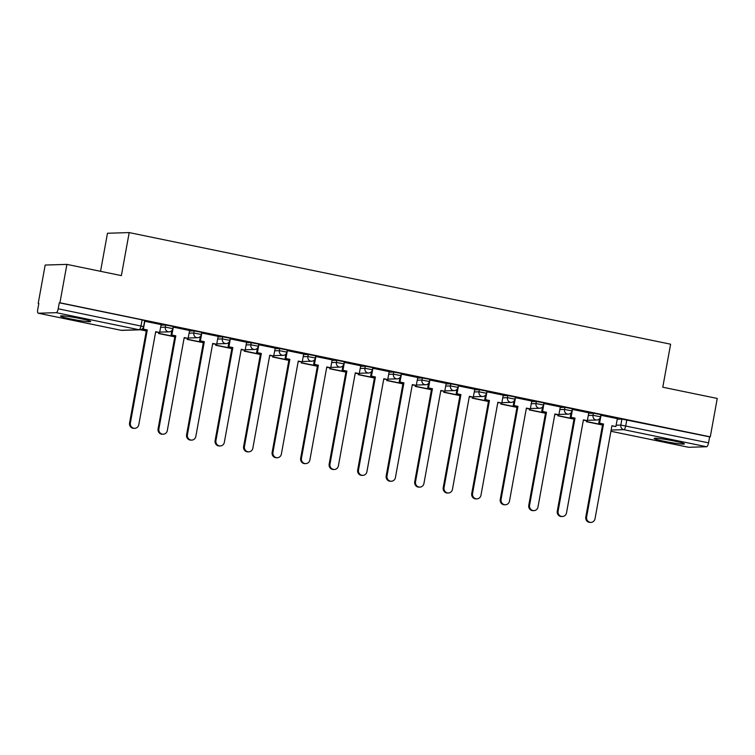 <?xml version="1.0" encoding="UTF-8"?>
<svg xmlns="http://www.w3.org/2000/svg" width="755" height="755" viewBox="0 0 755 755"><rect width="100%" height="100%" fill="white"/><g stroke="black" fill="none" stroke-linecap="round" stroke-linejoin="round"><path stroke-width="1.13" d="M173.206 326.49L165.685 325.027L165.298 327.151L172.82 328.614L173.206 326.49M201.727 332.37L194.195 330.907L193.818 333.03L201.34 334.484L201.727 332.37M230.237 338.24L222.716 336.787L222.329 338.91L229.85 340.363L230.237 338.24M258.748 344.12L251.226 342.666L250.839 344.79L258.37 346.243L258.748 344.12M287.268 349.999L279.746 348.546L279.359 350.669L286.881 352.123L287.268 349.999M315.779 355.879L308.257 354.425L307.87 356.539L315.392 358.002L315.779 355.879M344.299 361.758L336.768 360.295L336.39 362.419L343.912 363.882L344.299 361.758M372.81 367.638L365.288 366.175L364.901 368.298L372.423 369.752L372.81 367.638M401.32 373.508L393.799 372.055L393.412 374.178L400.943 375.631L401.32 373.508M429.84 379.387L422.319 377.934L421.932 380.058L429.453 381.511L429.84 379.387M458.351 385.267L450.829 383.814L450.442 385.937L457.964 387.391L458.351 385.267M486.871 391.147L479.34 389.693L478.953 391.807L486.484 393.27L486.871 391.147M515.382 397.026L507.86 395.563L507.473 397.687L514.995 399.15L515.382 397.026M543.893 402.906L536.371 401.443L535.984 403.566L543.515 405.02L543.893 402.906M572.413 408.776L564.891 407.322L564.504 409.446L572.026 410.899L572.413 408.776M600.923 414.655L593.402 413.202L593.015 415.325L600.536 416.779L600.923 414.655M664.353 441.326A15.336 1.085 -169.7 0 0 684.379 443.912A15.336 1.085 -169.7 0 0 674.234 441.024A15.336 1.085 -169.7 0 0 654.207 438.428A15.336 1.085 -169.7 0 0 664.353 441.326M70.668 318.94A15.336 1.085 -169.7 0 0 90.694 321.536A15.336 1.085 -169.7 0 0 80.549 318.638A15.336 1.085 -169.7 0 0 60.523 316.052A15.336 1.085 -169.7 0 0 70.668 318.94M66.902 264.382L121.376 275.613L129.19 232.587L670.6 344.195L662.777 387.221L717.25 398.451L710.276 436.843L59.928 302.783L66.902 264.382L45.177 265.043L38.203 303.444L38.807 303.567M100.547 271.319L107.474 233.248L129.19 232.587M38.203 303.444L38.835 303.425L37.75 309.399A3.935 1.236 -78.4 0 0 38.222 313.212A3.935 1.236 -78.4 0 0 38.316 313.221L56.238 312.674A3.935 1.236 -78.4 0 0 58.201 308.786L143.61 326.594L144.696 320.611L142.091 319.865L141.006 325.849A3.935 1.236 -78.4 0 1 139.043 329.746L56.238 312.674M59.928 302.783L59.296 302.802L58.201 308.786M617.184 419.223L621.912 419.082L620.827 425.065L708.549 442.845A3.935 1.236 101.6 0 1 706.586 446.743L688.664 447.29A3.935 1.236 101.6 0 1 688.569 447.281A3.935 1.236 101.6 0 1 688.484 447.253M708.549 442.845L709.643 436.862L710.276 436.843M601.027 415.278L599.593 423.196L598.762 423.215L603.519 424.008L586.616 517.005A4.521 4.285 88.3 0 0 590.957 522.385A4.521 4.285 88.3 0 0 595.025 518.732L611.928 425.735L615.853 426.547L617.382 418.657L600.81 415.269M588.777 412.777L572.299 409.389M543.996 403.529L542.562 411.437L541.741 411.466L546.488 412.249L529.585 505.246A4.521 4.285 88.3 0 0 533.936 510.635A4.521 4.285 88.3 0 0 537.994 506.983L554.897 413.976L558.832 414.788L560.361 406.898L543.789 403.51M531.747 401.028L515.269 397.63M503.236 395.148L486.758 391.76M458.455 385.89L457.02 393.799L456.19 393.827L460.946 394.61L444.044 487.607A4.521 4.285 88.3 0 0 448.385 492.996A4.521 4.285 88.3 0 0 452.453 489.344L469.355 396.347L473.281 397.158L474.81 389.269L458.247 385.88M446.205 383.389L429.727 380.001M401.424 374.14L399.99 382.049L399.168 382.068L403.916 382.861L387.022 475.858A4.521 4.285 88.3 0 0 391.364 481.237A4.521 4.285 88.3 0 0 395.422 477.585L412.324 384.588L416.26 385.399L417.789 377.509L401.216 374.121M389.174 371.63L372.696 368.242M344.393 362.381L342.959 370.29L342.138 370.318L346.894 371.101L329.992 464.099A4.521 4.285 88.3 0 0 334.333 469.487A4.521 4.285 88.3 0 0 338.4 465.835L355.294 372.838L359.229 373.64L360.758 365.75L344.186 362.362M332.143 359.88L315.675 356.492M287.372 350.622L285.928 358.531L285.107 358.559L289.863 359.342L272.961 452.339A4.521 4.285 88.3 0 0 277.302 457.728A4.521 4.285 88.3 0 0 281.37 454.076L298.272 361.079L302.198 361.89L303.727 354.001L287.155 350.613M258.852 344.742L257.417 352.661L256.596 352.679L261.343 353.472L244.45 446.469A4.521 4.285 88.3 0 0 248.791 451.849A4.521 4.285 88.3 0 0 252.85 448.196L269.752 355.199L273.688 356.011L275.216 348.121L258.644 344.733M246.602 342.241L230.124 338.853M201.821 332.993L200.386 340.901L199.565 340.93L204.322 341.713L187.419 434.71A4.521 4.285 88.3 0 0 191.761 440.099A4.521 4.285 88.3 0 0 195.828 436.447L212.721 343.44L216.657 344.252L218.186 336.362L201.613 332.974M189.571 330.492L173.103 327.094M144.8 321.234L143.356 329.142L142.535 329.171L147.291 329.954L130.388 422.951A4.521 4.285 88.3 0 0 134.73 428.34A4.521 4.285 88.3 0 0 138.797 424.688L155.7 331.69L159.626 332.502L161.155 324.603L144.582 321.224M160.957 325.178L165.685 325.027M189.477 331.049L194.195 330.907M217.987 336.928L222.716 336.787M246.498 342.808L251.226 342.666M275.018 348.687L279.746 348.546M303.529 354.567L308.257 354.425M332.04 360.446L336.768 360.295M360.56 366.317L365.288 366.175M389.07 372.196L393.799 372.055M417.591 378.076L422.319 377.934M446.101 383.955L450.829 383.814M474.612 389.835L479.34 389.693M503.132 395.714L507.86 395.563M531.643 401.584L536.371 401.443M560.163 407.464L564.891 407.322M588.673 413.344L593.402 413.202M59.296 302.802L142.091 319.865M709.643 436.862L621.912 419.082M590.957 522.385L590.136 522.413A4.521 4.285 -91.7 0 1 585.795 517.024L586.616 517.005M599.593 423.196L603.519 424.008M572.516 409.408L571.073 417.317L570.251 417.336L575.008 418.128L558.105 511.126A4.521 4.285 88.3 0 0 562.447 516.505A4.521 4.285 88.3 0 0 566.514 512.853L583.417 419.856L587.343 420.667L587.145 421.649L586.324 421.677L602.518 425.018M586.324 421.677L586.503 420.686M587.145 421.649L602.547 424.829M602.698 424.027L585.795 517.024M598.762 423.215L599.583 418.723M611.89 425.924L615.853 426.547M562.447 516.505L561.626 516.533A4.521 4.285 -91.7 0 1 557.284 511.144L558.105 511.126M571.073 417.317L575.008 418.128M588.777 412.759L587.343 420.667L583.379 420.044M558.813 414.788L558.634 415.779L557.813 415.797L573.998 419.138M557.813 415.797L557.992 414.816L554.868 414.165M558.634 415.779L574.036 418.95M574.178 418.147L557.284 511.144M570.251 417.336L571.073 412.843M533.936 510.635L533.106 510.654A4.521 4.285 -91.7 0 1 528.764 505.274L529.585 505.246M542.562 411.437L546.488 412.249M515.486 397.649L514.042 405.558L513.221 405.586L517.977 406.369L501.075 499.366A4.521 4.285 88.3 0 0 505.416 504.755A4.521 4.285 88.3 0 0 509.483 501.103L526.386 408.106L530.312 408.908L530.123 409.899L529.293 409.918L545.487 413.259M529.293 409.918L529.472 408.936L526.348 408.295M530.123 409.899L545.525 413.07M545.667 412.268L528.764 505.274M541.741 411.466L542.552 406.964M558.832 414.788L558.002 414.816M505.416 504.755L504.595 504.774A4.521 4.285 -91.7 0 1 500.254 499.395L501.075 499.366M514.042 405.558L517.977 406.369M531.756 400.999L530.312 408.908L529.491 408.936M486.966 391.769L485.531 399.678L484.71 399.706L489.457 400.49L472.564 493.487A4.521 4.285 88.3 0 0 476.905 498.876A4.521 4.285 88.3 0 0 480.973 495.223L497.866 402.226L501.801 403.038L501.603 404.019L500.782 404.048L516.977 407.379M500.782 404.048L500.961 403.057M501.603 404.019L517.005 407.19M517.156 406.398L500.254 499.395M513.221 405.586L514.042 401.084M476.905 498.876L476.075 498.904A4.521 4.285 -91.7 0 1 471.733 493.515L472.564 493.487M485.531 399.678L489.457 400.49M503.236 395.12L501.801 403.038L497.838 402.415M472.271 398.168L472.451 397.177L473.281 397.158L473.092 398.14L472.271 398.168L488.457 401.5M473.092 398.14L488.494 401.32M488.636 400.518L471.733 493.515M484.71 399.706L485.522 395.205M448.385 492.996L447.564 493.024A4.521 4.285 -91.7 0 1 443.223 487.636L444.044 487.607M457.02 393.799L460.946 394.61M444.752 391.279L444.572 392.26L443.751 392.289L459.946 395.629M443.751 392.289L443.931 391.298M444.572 392.26L459.974 395.441M460.125 394.639L443.223 487.636M456.19 393.827L457.011 389.325M469.317 396.535L472.46 397.177M419.874 487.117L419.053 487.145A4.521 4.285 -91.7 0 1 414.712 481.756L415.533 481.737A4.521 4.285 88.3 0 0 419.874 487.117A4.521 4.285 88.3 0 0 423.942 483.464L440.844 390.467L444.77 391.279L440.807 390.656M429.944 380.01L428.5 387.928L427.679 387.947L432.436 388.74L415.533 481.737M428.5 387.928L432.436 388.74M446.205 383.37L444.77 391.279M415.241 386.409L415.42 385.418L416.26 385.399L416.062 386.381L415.241 386.409L431.426 389.75M416.062 386.381L431.464 389.561M431.605 388.759L414.712 481.756M427.679 387.947L428.5 383.455M391.364 481.237L390.533 481.265A4.521 4.285 -91.7 0 1 386.192 475.877L387.022 475.858M399.99 382.049L403.916 382.861M372.913 368.261L371.469 376.169L370.648 376.198L375.405 376.981L358.502 469.978A4.521 4.285 88.3 0 0 362.844 475.367A4.521 4.285 88.3 0 0 366.911 471.715L383.814 378.708L387.74 379.52L387.551 380.511L386.72 380.529L402.915 383.87M386.72 380.529L386.9 379.548M387.551 380.511L402.953 383.682M403.094 382.879L386.192 475.877M399.168 382.068L399.98 377.575M412.296 384.776L415.429 385.427M362.844 475.367L362.023 475.386A4.521 4.285 -91.7 0 1 357.681 470.006L358.502 469.978M371.469 376.169L375.405 376.981M389.184 371.611L387.74 379.52L383.776 378.897M359.21 373.649L359.031 374.631L358.21 374.65L374.405 377.991M358.21 374.65L358.389 373.668L355.265 373.027M359.031 374.631L374.433 377.802M374.584 377L357.681 470.006M370.648 376.198L371.469 371.696M334.333 469.487L333.512 469.506A4.521 4.285 -91.7 0 1 329.161 464.127L329.992 464.099M342.959 370.29L346.894 371.101M315.883 356.502L314.448 364.41L313.618 364.439L318.374 365.222L301.471 458.219A4.521 4.285 88.3 0 0 305.813 463.608A4.521 4.285 88.3 0 0 309.88 459.955L326.783 366.958L330.709 367.77L330.52 368.751L329.699 368.78L345.884 372.111M329.699 368.78L329.878 367.789L326.745 367.147M330.52 368.751L345.922 371.922M346.064 371.13L329.161 464.127M342.138 370.318L342.959 365.816M359.229 373.64L358.408 373.668M305.813 463.608L304.992 463.636A4.521 4.285 -91.7 0 1 300.65 458.247L301.471 458.219M314.448 364.41L318.374 365.222M332.153 359.852L330.709 367.77L329.888 367.789M298.234 361.267L302.198 361.89L302 362.872L301.179 362.9L317.374 366.232M301.179 362.9L301.358 361.909M302 362.872L317.402 366.052M317.553 365.25L300.65 458.247M313.618 364.439L314.439 359.937M277.302 457.728L276.481 457.757A4.521 4.285 -91.7 0 1 272.14 452.368L272.961 452.339M285.928 358.531L289.863 359.342M272.668 357.021L272.848 356.03L273.688 356.011L273.489 356.992L272.668 357.021L288.854 360.361M273.489 356.992L288.891 360.173M289.033 359.371L272.14 452.368M285.107 358.559L285.928 354.057M248.791 451.849L247.961 451.877A4.521 4.285 -91.7 0 1 243.62 446.488L244.45 446.469M257.417 352.661L261.343 353.472M245.158 350.131L244.979 351.113L244.148 351.141L260.343 354.482M244.148 351.141L244.327 350.15M244.979 351.113L260.381 354.293M260.522 353.491L243.62 446.488M256.596 352.679L257.408 348.187M269.724 355.388L272.857 356.039M220.271 445.969L219.45 445.997A4.521 4.285 -91.7 0 1 215.109 440.609L215.93 440.59A4.521 4.285 88.3 0 0 220.271 445.969A4.521 4.285 88.3 0 0 224.339 442.317L241.241 349.32L245.167 350.131L241.204 349.508M230.341 338.872L228.907 346.781L228.076 346.8L232.833 347.593L215.93 440.59M228.907 346.781L232.833 347.593M246.611 342.223L245.167 350.131M215.637 345.261L215.817 344.28L216.657 344.252L216.459 345.243L215.637 345.261L231.832 348.602M216.459 345.243L231.861 348.414M232.011 347.611L215.109 440.609M228.076 346.8L228.897 342.308M191.761 440.099L190.939 440.118A4.521 4.285 -91.7 0 1 186.598 434.738L187.419 434.71M200.386 340.901L204.322 341.713M173.31 327.113L171.876 335.022L171.055 335.05L175.802 335.833L158.899 428.831A4.521 4.285 88.3 0 0 163.24 434.219A4.521 4.285 88.3 0 0 167.308 430.567L184.211 337.57L188.137 338.382L187.948 339.363L187.127 339.382L203.312 342.723M187.127 339.382L187.306 338.4M187.948 339.363L203.35 342.534M203.491 341.732L186.598 434.738M199.565 340.93L200.386 336.428M212.693 343.629L215.836 344.28M163.24 434.219L162.419 434.238A4.521 4.285 -91.7 0 1 158.078 428.859L158.899 428.831M171.876 335.022L175.802 335.833M189.581 330.464L188.137 338.382L184.173 337.759M159.607 332.502L159.428 333.483L158.607 333.512L174.801 336.843M158.607 333.512L158.786 332.521L155.662 331.879M159.428 333.483L174.839 336.655M174.981 335.862L158.078 428.859M171.055 335.05L171.866 330.548M134.73 428.34L133.909 428.368A4.521 4.285 -91.7 0 1 129.567 422.979L130.388 422.951M143.356 329.142L147.291 329.954M140.421 329.756L146.291 330.964M140.864 329.652L146.319 330.784M146.47 329.982L129.567 422.979M142.535 329.171L142.648 328.529M159.626 332.502L158.805 332.521M38.316 313.221L121.121 330.294L139.043 329.746A3.935 3.718 88.3 0 0 139.854 329.822A3.935 3.935 0 0 0 143.61 326.594M616.099 425.207L620.827 425.065A3.935 3.718 -91.7 0 0 623.781 429.67L611.144 430.057M610.927 431.265L688.664 447.29M706.586 446.743L623.781 429.67A3.935 1.236 -78.4 0 0 625.753 425.773L626.839 419.799M160.57 327.302L165.298 327.151A3.935 3.718 88.3 0 0 168.252 331.766A3.935 3.718 -91.7 0 0 169.073 331.841A3.935 3.935 0 0 0 172.82 328.614M189.09 333.172L193.818 333.03A3.935 3.718 88.3 0 0 196.772 337.645A3.935 3.718 -91.7 0 0 197.593 337.711A3.935 3.935 0 0 0 201.34 334.484M217.6 339.052L222.329 338.91A3.935 3.718 88.3 0 0 225.283 343.525A3.935 3.718 -91.7 0 0 226.104 343.591A3.935 3.935 0 0 0 229.85 340.363M246.111 344.931L250.839 344.79A3.935 3.718 88.3 0 0 253.793 349.405A3.935 3.718 -91.7 0 0 254.614 349.471A3.935 3.935 0 0 0 258.37 346.243M274.631 350.811L279.359 350.669A3.935 3.718 88.3 0 0 282.313 355.275A3.935 3.718 -91.7 0 0 283.134 355.35A3.935 3.935 0 0 0 286.881 352.123M303.142 356.69L307.87 356.539A3.935 3.718 88.3 0 0 310.824 361.154A3.935 3.718 -91.7 0 0 311.645 361.23A3.935 3.935 0 0 0 315.392 358.002M331.662 362.57L336.39 362.419A3.935 3.718 88.3 0 0 339.344 367.034A3.935 3.718 -91.7 0 0 340.165 367.109A3.935 3.935 0 0 0 343.912 363.882M360.173 368.44L364.901 368.298A3.935 3.718 88.3 0 0 367.855 372.913A3.935 3.718 -91.7 0 0 368.676 372.979A3.935 3.935 0 0 0 372.423 369.752M388.683 374.32L393.412 374.178A3.935 3.718 88.3 0 0 396.366 378.793A3.935 3.718 -91.7 0 0 397.187 378.859A3.935 3.935 0 0 0 400.943 375.631M417.204 380.199L421.932 380.058A3.935 3.718 88.3 0 0 424.886 384.673A3.935 3.718 -91.7 0 0 425.707 384.739A3.935 3.935 0 0 0 429.453 381.511M445.714 386.079L450.442 385.937A3.935 3.718 88.3 0 0 453.396 390.543A3.935 3.718 -91.7 0 0 454.217 390.618A3.935 3.935 0 0 0 457.964 387.391M474.234 391.958L478.953 391.807A3.935 3.718 88.3 0 0 481.916 396.422A3.935 3.718 -91.7 0 0 482.738 396.498A3.935 3.935 0 0 0 486.484 393.27M502.745 397.838L507.473 397.687A3.935 3.718 88.3 0 0 510.427 402.302A3.935 3.718 -91.7 0 0 511.248 402.377A3.935 3.935 0 0 0 514.995 399.15M531.256 403.708L535.984 403.566A3.935 3.718 88.3 0 0 538.938 408.181A3.935 3.718 -91.7 0 0 539.759 408.247A3.935 3.935 0 0 0 543.515 405.02M559.776 409.587L564.504 409.446A3.935 3.718 88.3 0 0 567.458 414.061A3.935 3.718 -91.7 0 0 568.279 414.127A3.935 3.935 0 0 0 572.026 410.899M588.287 415.467L593.015 415.325A3.935 3.718 88.3 0 0 595.969 419.94A3.935 3.718 -91.7 0 0 596.79 420.007A3.935 3.935 0 0 0 600.536 416.779M38.222 313.212L121.026 330.284A3.935 3.935 0 0 0 121.942 330.36A3.935 3.718 88.3 0 1 121.121 330.294A3.935 1.236 101.6 0 1 121.026 330.284A3.935 1.236 101.6 0 1 120.932 330.256M596.79 420.007L587.409 420.29M584.936 420.365L583.313 420.422M568.279 414.127L558.898 414.41M556.426 414.486L554.793 414.542M539.759 408.247L530.378 408.54M527.905 408.615L526.282 408.663M511.248 402.377L501.867 402.66M499.395 402.736L497.772 402.783M482.738 396.498L473.357 396.781M470.884 396.856L469.251 396.904M454.217 390.618L444.837 390.901M442.364 390.977L440.741 391.024M425.707 384.739L416.326 385.022M413.853 385.097L412.221 385.154M397.187 378.859L387.806 379.142M385.343 379.218L383.71 379.274M368.676 372.979L359.295 373.272M356.822 373.348L355.199 373.395M340.165 367.109L330.784 367.392M328.312 367.468L326.679 367.515M311.645 361.23L302.264 361.513M299.792 361.588L298.168 361.636M283.134 355.35L273.754 355.633M271.281 355.709L269.658 355.756M254.614 349.471L245.243 349.754M242.77 349.829L241.138 349.886M226.104 343.591L216.723 343.874M214.25 343.95L212.627 344.006M197.593 337.711L188.212 338.004M185.739 338.08L184.107 338.127M169.073 331.841L159.692 332.125M157.219 332.2L155.596 332.247M121.942 330.36L139.854 329.822M610.918 431.275L688.569 447.281"/></g></svg>
